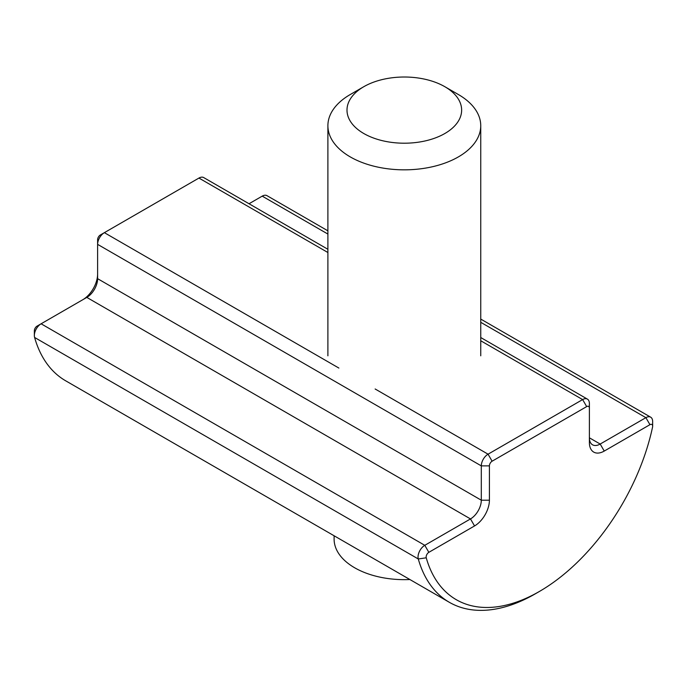 <?xml version="1.0" encoding="UTF-8"?>
<svg xmlns="http://www.w3.org/2000/svg" width="687" height="687" viewBox="0 0 687 687"><rect width="100%" height="100%" fill="white"/><g stroke="black" fill="none" stroke-linecap="round" stroke-linejoin="round"><path stroke-width="1.03" d="M449.367 602.319L65.677 380.804A171.956 99.28 -60 0 1 34.599 337.454A9.549 5.513 -60 0 1 34.35 335.488A9.549 5.513 -60 0 1 41.108 323.792L86.811 297.402A15.286 8.828 120 0 0 97.614 278.682L481.304 500.205A15.286 8.828 -60 0 1 470.492 518.925L424.789 545.315A9.549 5.513 120 0 0 418.289 558.978A171.956 99.28 120 0 0 449.367 602.319A171.956 99.28 120 0 0 535.345 593.808L539.398 591.464A166.22 95.974 -60 0 1 426.241 557.801A3.821 2.207 -60 0 1 428.843 552.331L474.545 525.941A21.014 12.134 120 0 0 489.41 500.205L489.41 465.88A3.821 2.207 -60 0 1 492.107 461.2L586.681 406.601A3.821 2.207 -60 0 1 589.386 408.164L589.386 403.484A9.549 5.513 120 0 0 587.402 399.113A9.549 5.513 120 0 0 582.628 399.585L488.062 454.184A9.549 5.513 120 0 0 481.304 465.88L481.304 500.205L489.41 500.205M589.386 408.164L589.386 442.488A21.014 12.134 120 0 0 604.242 451.067L649.945 424.678A3.821 2.207 -60 0 1 652.65 426.241A3.821 2.207 -60 0 1 652.547 427.142A166.22 95.974 -60 0 1 539.398 591.464M652.65 426.241L652.65 421.56A9.549 5.513 120 0 0 650.675 417.181A9.549 5.513 120 0 0 645.892 417.662L600.189 444.042A15.286 8.828 -60 0 1 592.546 444.798A15.286 8.828 -60 0 1 589.386 437.808L600.189 444.042L604.242 451.067M249.029 203.747L262.211 196.139A9.549 5.513 -60 0 1 266.985 195.666L327.897 230.832M37.055 326.127L41.108 323.792L37.055 326.127A3.821 2.207 120 0 0 34.35 330.808L34.35 335.488M86.811 297.402L470.492 518.925L474.545 525.941M338.88 368.06L104.372 232.661L100.319 235.006A3.821 2.207 120 0 0 97.614 239.686L97.614 244.366A9.549 5.513 -60 0 1 104.372 232.661L198.938 178.062A9.549 5.513 -60 0 1 203.721 177.59L327.897 249.287M97.614 274.001A21.014 12.134 -60 0 1 82.801 299.721M97.614 278.682L97.614 244.366L481.304 465.88L489.41 465.88M409.881 579.527A70.211 40.542 180 0 1 354.672 567.78A70.211 40.542 180 0 1 334.105 539.115L334.105 535.774M363.784 86.708L350.276 94.514A76.429 44.123 -0 0 0 327.897 125.712A76.429 44.123 -0 0 0 350.276 156.911A76.429 44.123 -0 0 0 433.566 166.477A76.429 44.123 -0 0 0 480.745 125.712A76.429 44.123 -0 0 0 458.358 94.514L444.85 86.708A57.322 33.096 180 0 1 444.85 133.51A57.322 33.096 180 0 1 363.784 133.51A57.322 33.096 180 0 1 363.784 86.708A57.322 33.096 180 0 1 444.85 86.708M41.108 323.792L424.789 545.315L428.843 552.331M34.599 337.454L418.289 558.978L426.241 557.801M492.107 461.2L488.062 454.184L375.136 388.988M586.681 406.601L582.628 399.585L480.745 340.761M480.745 322.306L645.892 417.662L649.945 424.678M262.211 196.139L327.897 234.061M198.938 178.062L327.897 252.515M480.745 319.077L650.675 417.181M480.745 337.532L587.402 399.113M480.745 355.814L480.745 125.712M327.897 355.814L327.897 125.712"/></g></svg>

